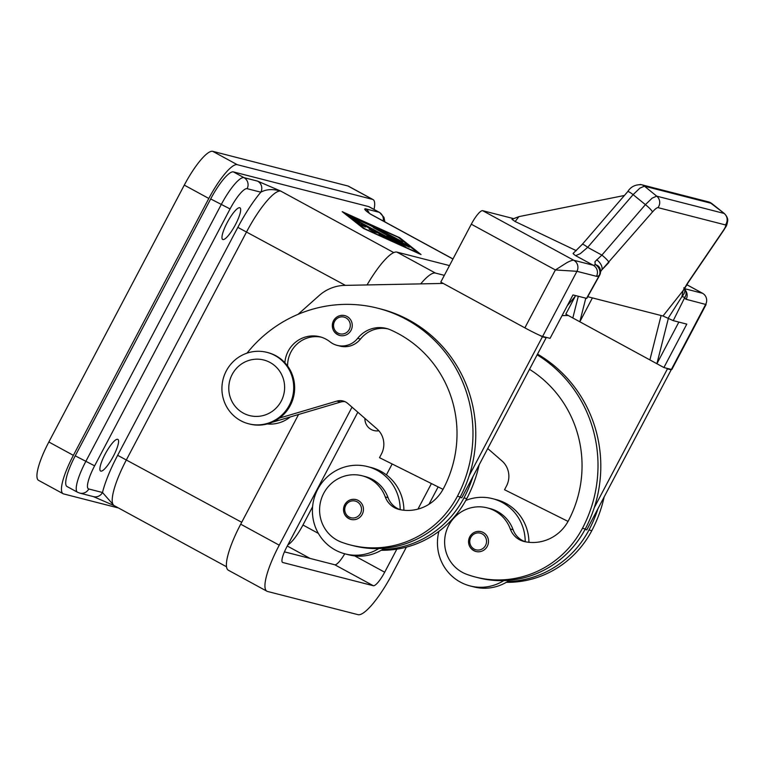 <?xml version="1.0" encoding="UTF-8"?>
<svg xmlns="http://www.w3.org/2000/svg" width="766" height="766" viewBox="0 0 766 766"><rect width="100%" height="100%" fill="white"/><g stroke="black" fill="none" stroke-linecap="round" stroke-linejoin="round"><path stroke-width="1.15" d="M575.256 296.241L565.815 314.156L663.902 367.536L686.796 324.123L673.237 320.638L668.105 318.321L681.97 296.538A8.196 5.084 -42.1 0 0 682.343 296.145A8.196 5.084 -42.1 0 0 684.44 288.552M585.779 298.213L579.824 321.787L592.415 297.897M118.529 508.002L63.626 493.926A40.971 9.355 -61.4 0 1 63.118 493.725L38.597 480.378A40.971 9.355 -61.4 0 1 48.852 442.001L184.29 185.113A40.971 9.355 -61.4 0 1 212.699 151.323L347.994 186.014A40.971 9.355 -61.4 0 1 348.501 186.215L373.023 199.562A40.971 9.355 -61.4 0 1 374.038 209.444M63.118 493.725A40.971 9.355 -61.4 0 1 73.373 455.349L208.812 198.461A40.971 9.355 -61.4 0 1 237.221 164.671L372.515 199.361A40.971 9.355 -61.4 0 1 373.023 199.562M97.742 496.502A8.196 7.966 -75.6 0 0 102.491 492.5L113.952 505.522L93.414 496.607A8.196 7.966 -75.6 0 0 97.742 496.502M113.904 505.503L114.22 505.656A49.158 11.222 -61.4 0 1 126.524 459.6L246.7 231.658A49.158 11.222 -61.4 0 1 280.787 191.107C272.964 188.819 266.309 189.173 260.823 192.189A8.196 7.966 -75.6 0 0 257.635 181.14L243.914 177.626A8.196 7.966 104.4 0 1 247.112 188.675L260.823 192.189A57.354 13.099 118.6 0 0 237.833 227.368L117.648 455.31A57.354 13.099 118.6 0 0 102.491 492.5L88.77 488.986A24.579 5.611 -61.4 0 1 94.62 465.833L230.068 208.946A24.579 5.611 -61.4 0 1 247.112 188.675M290.276 416.943A32.775 31.856 104.4 0 1 267.257 423.962M364.913 418.399A12.294 11.95 -75.6 0 0 378.777 430.703M240.648 420.649A36.873 35.839 -75.6 0 0 248.653 423.799A36.873 35.839 -75.6 0 0 291.176 401.212A36.873 35.839 -75.6 0 0 274.984 355.52A36.873 35.839 -75.6 0 0 266.97 352.37A36.873 35.839 -75.6 0 0 224.457 374.957A36.873 35.839 -75.6 0 0 240.648 420.649M243.339 413.123A28.677 27.873 -75.6 0 0 281.218 401.145A28.677 27.873 -75.6 0 0 270.053 362.471A28.677 27.873 -75.6 0 0 232.175 374.45A28.677 27.873 -75.6 0 0 243.339 413.123M248.653 423.799L249.592 424.038A36.873 35.839 -75.6 0 0 292.114 401.451A36.873 35.839 -75.6 0 0 275.913 355.759A36.873 35.839 -75.6 0 0 267.909 352.609L266.97 352.37M284.875 362.711A28.677 27.873 104.4 0 1 319.834 336.762A28.677 27.873 104.4 0 1 329.964 341.789A20.481 19.906 -75.6 0 0 337.203 345.38A20.481 19.906 -75.6 0 0 357.684 338.323A28.677 27.873 104.4 0 1 386.361 328.442A28.677 27.873 104.4 0 1 390.545 329.887A114.709 111.491 104.4 0 1 443.418 488.603A40.971 39.822 104.4 0 1 399.536 509.543A20.481 19.906 104.4 0 1 398.875 509.38A20.481 19.906 104.4 0 1 385.269 496.933A34.824 33.848 -75.6 0 0 365.315 476.768A34.824 33.848 -75.6 0 0 362.146 475.782A34.824 33.848 -75.6 0 0 321.174 499.461A34.824 33.848 -75.6 0 0 341.684 542.261A96.899 94.189 -75.6 0 0 350.493 544.999A96.899 94.189 -75.6 0 0 457.436 496.234A131.091 127.424 -75.6 0 0 377.887 308.238A131.091 127.424 -75.6 0 0 247.016 353.136M350.493 544.999L353.298 545.718A96.899 94.189 -75.6 0 0 378.768 548.552A45.06 43.796 104.4 0 1 345.102 553.885A45.06 43.796 104.4 0 1 335.317 550.036A45.06 43.796 104.4 0 1 315.515 494.194A45.06 43.796 104.4 0 1 367.489 466.58A45.06 43.796 104.4 0 1 377.284 470.429A45.06 43.796 104.4 0 1 400.178 509.649A20.481 19.906 104.4 0 1 388.075 497.651A34.824 33.848 -75.6 0 0 368.111 477.486A34.824 33.848 -75.6 0 0 364.942 476.5L362.146 475.782M345.102 553.885L348.836 554.843A45.06 43.796 -75.6 0 0 382.502 549.509A96.899 94.189 -75.6 0 0 463.966 497.91A131.091 127.424 -75.6 0 0 472.967 476.567L546.148 337.749L544.722 336.973M384.465 548.207A45.06 43.796 104.4 0 1 382.502 549.509M403.902 510.242A45.06 43.796 -75.6 0 0 381.008 471.387A45.06 43.796 -75.6 0 0 371.223 467.538L367.489 466.58M344.738 504.746A10.245 9.958 104.4 0 1 356.037 499.595A10.245 9.958 104.4 0 1 362.251 514.283A10.245 9.958 104.4 0 1 348.731 518.563A10.245 9.958 104.4 0 1 344.719 504.784M333.536 320.782A10.245 9.958 104.4 0 1 344.834 315.621A10.245 9.958 104.4 0 1 351.048 330.309A10.245 9.958 104.4 0 1 337.519 334.589A10.245 9.958 104.4 0 1 333.507 320.82M525.371 541.773A20.481 19.906 104.4 0 1 525.208 541.715A20.481 19.906 104.4 0 1 513.105 529.718A34.824 33.848 -75.6 0 0 493.141 509.553A34.824 33.848 -75.6 0 0 489.972 508.567L487.176 507.848A34.824 33.848 -75.6 0 0 446.205 531.527A34.824 33.848 -75.6 0 0 466.705 574.318A96.899 94.189 -75.6 0 0 475.523 577.066A96.899 94.189 -75.6 0 0 582.466 528.291A131.091 127.424 -75.6 0 0 537.148 354.83M529.507 369.327A114.709 111.491 104.4 0 1 568.449 520.669A40.971 39.822 104.4 0 1 524.566 541.6A20.481 19.906 104.4 0 1 523.906 541.447A20.481 19.906 104.4 0 1 510.3 529A34.824 33.848 -75.6 0 0 490.345 508.835A34.824 33.848 -75.6 0 0 487.176 507.848M525.208 541.715A45.06 43.796 -75.6 0 0 502.314 502.496A45.06 43.796 -75.6 0 0 492.519 498.647A45.06 43.796 -75.6 0 0 465.776 500.447M438.918 531.336A45.06 43.796 -75.6 0 0 460.347 582.093A45.06 43.796 -75.6 0 0 470.132 585.942A45.06 43.796 -75.6 0 0 503.798 580.618A96.899 94.189 -75.6 0 0 585.262 529.009A131.091 127.424 -75.6 0 0 594.263 507.667L667.445 368.858L666.018 368.082M492.519 498.647L496.253 499.604A45.06 43.796 104.4 0 1 506.039 503.453A45.06 43.796 104.4 0 1 528.933 542.299M469.769 536.813A10.245 9.958 104.4 0 1 481.067 531.652A10.245 9.958 104.4 0 1 487.281 546.34A10.245 9.958 104.4 0 1 473.761 550.62A10.245 9.958 104.4 0 1 469.75 536.851M582.237 244.383A8.196 1.283 40.8 0 1 582.265 244.344A8.196 1.283 40.8 0 1 583.587 244.613A8.196 1.283 40.8 0 1 587.656 247.361L580.264 253.67L575.649 255.662L593.286 265.266L573.753 260.258C572.662 260.038 570.354 260.852 566.83 262.7L555.388 269.958L576.951 271.308L596.475 276.315A24.579 5.611 118.6 0 0 599.385 275.281L599.539 275.463A8.196 8.196 0 0 0 600.075 268.646A8.196 6.971 -20.2 0 0 595.23 264.576A16.383 3.744 -61.4 0 1 593.286 265.266A8.196 7.966 104.4 0 1 596.475 276.315M573.753 260.258A8.196 7.966 104.4 0 1 577.593 265.074A8.196 7.966 104.4 0 0 573.753 260.258L482.666 210.688A16.383 3.744 118.6 0 0 477.793 214.25A16.383 3.744 118.6 0 0 471.301 224.208L440.785 282.099L524.863 327.848A16.383 0.919 27.8 0 0 535.865 333.526A16.383 0.919 27.8 0 0 542.606 336.437L550.074 338.352L572.968 294.929L586.775 298.414L599.539 275.463M641.477 184.702L708.56 201.898A8.196 7.966 -75.6 0 1 711.499 203.373L644.417 186.167L656.721 196.153A8.196 7.966 104.4 0 1 657.984 207.624L725.412 224.917A8.196 7.966 -75.6 0 0 724.148 213.446L656.721 196.153L652.192 198.107L645.412 204.627L601.885 255.107L587.656 247.361L633.109 194.65L639.888 188.13L644.417 186.167A8.196 7.966 -75.6 0 0 640.06 184.472M596.676 259.779A8.196 4.539 47.2 0 1 601.846 269.862L608.941 262.451A8.196 1.283 40.8 0 0 606.624 259.377A8.196 1.283 40.8 0 0 601.885 255.107L594.962 261.675L595.23 264.576A8.196 7.22 -125.5 0 1 599.385 275.281L586.526 298.405M725.412 224.917C726.178 225.348 725.536 227.109 723.516 230.193L687.82 282.683L683.042 290.687L681.97 296.538A8.196 1.264 26.5 0 0 684.919 297.218A24.579 5.611 118.6 0 0 686.183 299.315L706.089 304.533L671.849 369.471A16.383 0.919 27.8 0 1 671.37 369.451L663.902 367.536M298.558 414.492L240.706 524.203A49.158 11.222 118.6 0 0 228.412 570.258L266.941 591.228A49.158 11.222 -61.4 0 1 279.245 545.181L352.015 407.158M449.489 265.582L396.893 252.1A49.158 11.222 118.6 0 0 367.067 284.933M284.435 551.846L334.78 564.762A16.383 3.744 118.6 0 0 344.738 553.789M386.409 474.872L392.154 463.985M396.836 549.165L384.685 572.212A16.383 3.744 -61.4 0 1 373.32 585.731L282.817 562.522A16.383 3.744 -61.4 0 1 282.616 562.445A16.383 3.744 -61.4 0 1 286.714 547.096L357.827 412.213M431.421 483.566L417.958 509.103M406.373 547.154L392.144 574.127A49.158 11.222 -61.4 0 1 358.057 614.677L267.554 591.467A49.158 11.222 -61.4 0 1 266.941 591.228M438.133 486.908L428.979 504.277M420.697 283.88A49.158 11.222 -61.4 0 1 435.423 273.069L444.337 275.348M358.545 221.949L396.941 242.994L382.847 236.684L378.998 234.386L388.965 238.906L377.964 232.912L374.459 232.021L369.116 229.158L372.707 230.059L361.696 224.065L365.459 227.071L360.116 224.314L355.127 220.34L358.545 221.949L358.134 222.743M361.696 224.065L361.207 224.993M372.707 230.059L372.219 230.978M402.686 241.903L375.637 227.425L402.533 242.2M345.255 213.302L364.836 228.795L418.006 252.895L398.425 237.403L345.255 213.302L344.978 213.829M399.823 237.766L421.041 254.551L363.438 228.431L342.22 211.655L399.823 237.766L399.546 238.293M370.189 225.022L407.972 245.733L370.304 225.491L353.241 217.755L349.392 215.457L367.565 223.691L370.016 225.357M395.677 241.347L386.887 235.957L399.871 242.42L373.31 227.569L409.379 247.198L395.85 240.84L405.798 247.016L351.862 217.755L395.505 241.654M233.41 171.9L243.914 177.626A32.775 7.488 118.6 0 0 221.192 204.656L85.754 461.544A32.775 7.488 118.6 0 0 77.548 492.251L67.035 486.525A32.775 7.488 -61.4 0 1 75.24 455.827L210.679 198.94A32.775 7.488 -61.4 0 1 233.41 171.9L368.705 206.6A32.775 7.488 -61.4 0 1 369.107 206.753L379.62 212.479A32.775 7.488 118.6 0 0 379.208 212.316L365.497 208.802A8.196 7.966 104.4 0 1 369.116 212.986M671.37 369.451L705.706 304.322A8.196 7.966 -75.6 0 0 702.518 293.273L684.603 288.686M702.872 293.483L702.518 293.273A8.196 7.966 -75.6 0 1 705.706 304.322M724.033 229.8C726.436 225.472 726.494 227.148 727.7 220.78C727.978 218.664 726.886 216.261 724.435 213.57L709.575 202.234M683.847 287.767L684.124 289.337A8.196 5.726 26.3 0 1 683.042 290.687L687.82 282.683A8.196 2.786 34.2 0 0 688.356 282.281A8.196 2.786 34.2 0 0 688.366 282.271L724.052 229.79A8.196 2.786 34.2 0 0 724.052 229.79A8.196 2.786 34.2 0 0 724.119 229.685M684.134 289.347A8.196 5.726 26.3 0 0 684.143 289.328A8.196 5.726 26.3 0 0 684.555 287.872M600.573 271.633L601.846 269.862L600.573 271.346M577.593 265.074A8.196 7.966 104.4 0 1 576.951 271.308A8.196 7.966 104.4 0 0 577.593 265.074M683.042 290.687L662.992 316.004L668.105 318.321M587.723 296.701L662.992 316.004M624.405 195.483L518.917 216.625L511.947 219.325L515.145 221.527L518.917 216.625M576.281 250.674L515.145 221.527M575.649 255.662C573.236 253.958 572.566 253.22 573.629 253.46M482.666 210.688L513.689 218.645M575.764 295.647L567.252 305.768M578.292 296.298L572.824 317.967M487.741 448.541L501.96 460.921A20.481 19.906 104.4 0 1 506.441 486.113L504.526 489.733L568.046 521.407M669.752 369.04L671.179 369.815L586.804 529.852L585.052 529.402M568.276 315.496L562.053 315.621M667.445 368.858L671.179 369.815M594.263 507.667A131.091 127.424 -75.6 0 0 537.531 354.103M509.495 580.274A45.06 43.796 104.4 0 1 507.532 581.576A45.06 43.796 104.4 0 1 473.867 586.9L470.132 585.942M475.523 577.066L478.329 577.784A96.899 94.189 -75.6 0 0 503.798 580.618M506.297 582.323A96.899 94.189 -75.6 0 0 591.792 530.685A131.091 127.424 -75.6 0 0 604.163 496.914M507.532 581.576A96.899 94.189 -75.6 0 0 588.997 529.967A131.091 127.424 -75.6 0 0 597.997 508.624M298.079 314.319L319.163 295.542A40.971 39.822 104.4 0 1 344.872 285.373L443.246 283.439M539.609 335.269L542.414 336.791L469.232 475.609A131.091 127.424 -75.6 0 0 380.692 308.957L377.887 308.238M337.203 345.38L339.999 346.098A20.481 19.906 -75.6 0 0 360.489 339.041A28.677 27.873 104.4 0 1 387.749 328.844M287.595 366.004A28.677 27.873 104.4 0 1 321.222 337.155M443.016 489.34L379.496 457.675L381.411 454.056A20.481 19.906 -75.6 0 0 376.929 428.864L347.812 403.49A12.294 11.95 -75.6 0 0 336.82 401.106L279.494 418.073M546.148 337.749L542.414 336.791M472.967 476.567L461.774 497.795L460.021 497.345M272.476 422.143A32.775 31.856 -75.6 0 0 274.487 421.616L340.554 402.064A12.294 11.95 104.4 0 1 344.872 401.623M378.768 548.552A96.899 94.189 -75.6 0 0 460.232 496.952A131.091 127.424 -75.6 0 0 469.232 475.609M381.267 550.256A96.899 94.189 -75.6 0 0 466.762 498.628A131.091 127.424 -75.6 0 0 479.133 464.857M378.835 430.77A12.294 11.95 104.4 0 1 373.913 430.54M312.605 506.719L302.953 525.007A24.579 5.611 -61.4 0 1 287.901 544.837M317.028 489.598L317.517 489.723M366.981 211.225L370.361 214.078L452.945 259.023M227.215 222.59A18.03 4.117 -61.4 0 1 239.94 207.806A18.03 4.117 -61.4 0 1 235.421 224.697A18.03 4.117 -61.4 0 1 222.705 239.48A18.03 4.117 -61.4 0 1 227.215 222.59M105.124 454.152A18.03 4.117 -61.4 0 1 117.849 439.378A18.03 4.117 -61.4 0 1 113.339 456.258A18.03 4.117 -61.4 0 1 100.614 471.042A18.03 4.117 -61.4 0 1 105.124 454.152M661.106 315.515L649.894 359.915M668.345 318.436L656.902 363.726L678.858 322.084M347.994 186.014L372.515 199.361M212.699 151.323L237.221 164.671M241.721 522.297L117.648 455.31M345.389 285.364L237.833 227.368M368.705 206.6L379.208 212.316A8.196 7.966 104.4 0 1 383.23 220.991M93.452 496.627L79.731 493.103A8.196 7.966 -75.6 0 0 88.77 488.986M75.24 455.827L94.62 465.833M210.679 198.94L230.068 208.946M385.269 496.933L388.075 497.651M349.114 517.021A8.598 8.359 -75.6 0 0 360.48 513.421A8.598 8.359 -75.6 0 0 357.128 501.816A8.598 8.359 -75.6 0 0 345.763 505.416A8.598 8.359 -75.6 0 0 349.114 517.021M337.911 333.047A8.598 8.359 -75.6 0 0 349.277 329.457A8.598 8.359 -75.6 0 0 345.926 317.852A8.598 8.359 -75.6 0 0 334.56 321.442A8.598 8.359 -75.6 0 0 337.911 333.047M485.51 545.488A8.598 8.359 -75.6 0 0 482.159 533.883A8.598 8.359 -75.6 0 0 470.793 537.473A8.598 8.359 -75.6 0 0 474.144 549.078A8.598 8.359 -75.6 0 0 485.51 545.488M471.301 224.208L555.388 269.958L524.863 327.848M573.112 253.431L582.265 244.354L627.727 191.634A8.196 1.283 -139.2 0 1 629.049 191.902A8.196 1.283 -139.2 0 1 633.109 194.65L645.412 204.627A8.196 1.283 40.8 0 1 650.152 208.907A8.196 1.283 40.8 0 1 652.469 211.981C655.074 209.041 656.912 207.586 657.984 207.624M686.183 299.315A8.196 7.966 -75.6 0 0 685.599 290.563M384.685 572.212L354.735 555.915M373.32 585.731L334.78 564.762M435.423 273.069L396.893 252.1M279.245 545.181L240.706 524.203M393.743 252.579L280.787 191.107L257.635 181.14M365.497 208.802C363.62 208.745 365.248 210.506 370.361 214.078A49.158 11.222 -61.4 0 1 370.974 214.317L370.323 213.896M684.459 288.476A8.196 8.196 0 0 1 686.068 292.602A8.196 7.564 174.4 0 1 684.919 297.218L673.237 320.638M723.516 230.193A8.196 2.786 34.2 0 0 724.042 229.8M601.846 269.862L652.469 211.981M686.767 284.703L702.518 293.273M542.606 336.437L576.951 271.308M513.105 529.718L510.3 529M585.262 529.009L582.466 528.291M591.792 530.685L588.997 529.967M340.554 402.064L336.82 401.106M274.487 421.616L273.922 421.472M463.966 497.91L466.762 498.628M357.684 338.323L360.489 339.041M457.436 496.234L460.232 496.952M287.279 546.024L310.048 558.414M184.29 185.113L208.812 198.461M48.852 442.001L73.373 455.349M302.953 525.007L318.378 533.404M356.037 499.595C351.144 498.666 347.362 500.38 344.69 504.746C342.143 511.765 344.231 516.657 350.952 519.434M344.834 315.621C339.932 314.692 336.15 316.406 333.478 320.772C330.941 327.8 333.028 332.693 339.75 335.47M475.983 551.501C469.261 548.724 467.174 543.831 469.721 536.813C472.392 532.447 476.174 530.723 481.067 531.652M684.134 289.328L688.347 282.281M702.709 293.349L686.575 284.569M641.372 184.692C635.234 184.491 630.686 186.808 627.727 191.644M724.435 213.57L711.786 203.497M79.731 493.103L77.548 492.251M384.877 221.891L383.967 217.381L379.62 212.479M114.22 505.656L226.554 566.783M370.974 214.317L452.984 258.946"/></g></svg>
